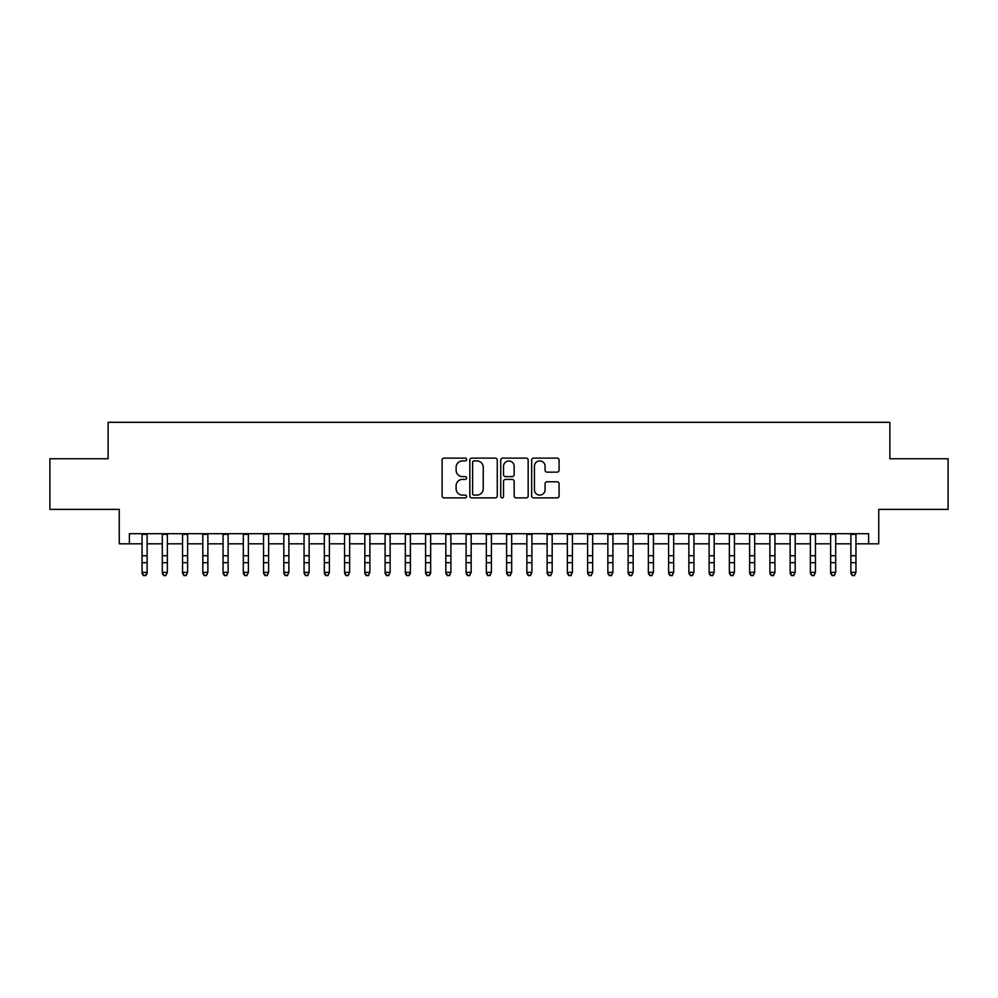 <?xml version="1.0" encoding="UTF-8"?>
<svg xmlns="http://www.w3.org/2000/svg" width="998" height="998" viewBox="0 0 998 998"><rect width="100%" height="100%" fill="white"/><g stroke="black" fill="none" stroke-linecap="round" stroke-linejoin="round"><path stroke-width="1.5" d="M466.602 459.517A1.397 1.397 0 0 0 465.205 458.119L444.085 458.119A1.984 1.984 0 0 0 442.102 460.115L442.102 495.894A1.984 1.984 0 0 0 444.085 497.89L465.205 497.89A1.397 1.397 0 0 0 466.602 496.493A1.397 1.397 0 0 0 465.205 495.095L462.473 495.095A6.362 6.362 0 0 1 456.111 488.746L456.111 485.752A6.362 6.362 0 0 1 462.473 479.402L465.205 479.402A1.397 1.397 0 0 0 466.602 478.005A1.397 1.397 0 0 0 465.205 476.607L462.473 476.607A6.362 6.362 0 0 1 456.111 470.258L456.111 467.276A6.362 6.362 0 0 1 462.473 460.914L465.205 460.914A1.397 1.397 0 0 0 466.602 459.517M557.096 472.141A1.984 1.984 0 0 0 559.08 470.158L559.08 460.115A1.984 1.984 0 0 0 557.096 458.119L533.643 458.119A1.984 1.984 0 0 0 531.647 460.115L531.647 495.894A1.984 1.984 0 0 0 533.643 497.89L557.096 497.89A1.984 1.984 0 0 0 559.08 495.894L559.08 483.768A1.984 1.984 0 0 0 557.096 481.784L547.054 481.784A1.984 1.984 0 0 0 545.07 483.768L545.07 489.781A5.314 5.314 0 0 1 539.756 495.095A5.314 5.314 0 0 1 534.429 489.781L534.429 466.228A5.314 5.314 0 0 1 539.756 460.914A5.314 5.314 0 0 1 545.07 466.228L545.07 470.158A1.984 1.984 0 0 0 547.054 472.141L557.096 472.141M129.391 543.823L129.391 533.705L868.609 533.705L868.609 543.823L878.739 543.823L878.739 509.392L948.1 509.392L948.1 458.768L889.879 458.768L889.879 422.316L108.121 422.316L108.121 458.768L49.9 458.768L49.9 509.392L119.261 509.392L119.261 543.823L142.053 543.823M497.266 460.115A1.984 1.984 0 0 0 495.27 458.119L471.817 458.119A1.984 1.984 0 0 0 469.833 460.115L469.833 495.894A1.984 1.984 0 0 0 471.817 497.89L495.27 497.89A1.984 1.984 0 0 0 497.266 495.894L497.266 460.115M502.73 458.119L526.183 458.119A1.984 1.984 0 0 1 528.167 460.115L528.167 495.894A1.984 1.984 0 0 1 526.183 497.89L516.141 497.89A1.984 1.984 0 0 1 514.157 495.894L514.157 481.385A1.984 1.984 0 0 0 512.174 479.402L505.512 479.402A1.984 1.984 0 0 0 503.528 481.385L503.528 496.493A1.397 1.397 0 0 1 502.131 497.89A1.397 1.397 0 0 1 500.734 496.493L500.734 460.115A1.984 1.984 0 0 1 502.73 458.119M147.118 543.823L162.3 543.823M167.365 543.823L182.559 543.823M187.612 543.823L202.806 543.823M207.871 543.823L223.053 543.823M228.118 543.823L243.312 543.823M248.377 543.823L263.559 543.823M268.624 543.823L283.819 543.823M288.884 543.823L304.066 543.823M309.131 543.823L324.325 543.823M329.39 543.823L344.572 543.823M349.637 543.823L364.831 543.823M369.896 543.823L385.078 543.823M390.143 543.823L405.338 543.823M410.39 543.823L425.585 543.823M430.649 543.823L445.832 543.823M450.896 543.823L466.091 543.823M471.156 543.823L486.338 543.823M491.403 543.823L506.597 543.823M511.662 543.823L526.844 543.823M531.909 543.823L547.104 543.823M552.168 543.823L567.351 543.823M572.415 543.823L587.61 543.823M592.662 543.823L607.857 543.823M612.922 543.823L628.104 543.823M633.169 543.823L648.363 543.823M653.428 543.823L668.61 543.823M673.675 543.823L688.87 543.823M693.934 543.823L709.116 543.823M714.181 543.823L729.376 543.823M734.441 543.823L749.623 543.823M754.688 543.823L769.882 543.823M774.947 543.823L790.129 543.823M795.194 543.823L810.388 543.823M815.441 543.823L830.635 543.823M835.7 543.823L850.882 543.823M855.947 543.823L868.609 543.823M474 460.914A1.397 1.397 0 0 0 472.615 462.299L472.615 493.711A1.397 1.397 0 0 0 474 495.095L476.882 495.095A6.362 6.362 0 0 0 483.244 488.746L483.244 467.276A6.362 6.362 0 0 0 476.882 460.914L474 460.914M514.157 466.328A5.314 5.314 0 0 0 508.843 461.014A5.314 5.314 0 0 0 503.528 466.328L503.528 474.624A1.984 1.984 0 0 0 505.512 476.607L512.174 476.607A1.984 1.984 0 0 0 514.157 474.624L514.157 466.328M147.118 533.705L147.118 573.463L145.596 575.684L143.562 575.235L145.596 575.684M142.053 533.705L142.053 572.341L147.118 572.341L145.596 575.235M143.562 575.684L142.053 573.463L142.053 572.341L143.562 575.235M162.3 573.463L163.822 575.684L162.3 572.341L167.365 572.341L165.843 575.684L163.822 575.235L165.843 575.684M182.559 573.463L184.069 575.684L182.559 572.341L187.612 572.341L186.102 575.684L184.069 575.235L186.102 575.684M202.806 573.463L204.328 575.684L202.806 572.341L207.871 572.341L206.349 575.684L204.328 575.235L206.349 575.684M223.053 573.463L224.575 575.684L223.053 572.341L228.118 572.341L226.608 575.684L224.575 575.235L226.608 575.684M167.365 533.705L167.365 572.341L165.843 575.235M162.3 533.705L162.3 572.341L163.822 575.235M187.612 533.705L187.612 572.341L186.102 575.235M182.559 533.705L182.559 572.341L184.069 575.235M207.871 533.705L207.871 572.341L206.349 575.235M202.806 533.705L202.806 572.341L204.328 575.235M228.118 533.705L228.118 572.341L226.608 575.235M223.053 533.705L223.053 572.341L224.575 575.235M243.312 573.463L244.834 575.684L243.312 572.341L248.377 572.341L246.855 575.684L244.834 575.235L246.855 575.684M248.377 533.705L248.377 572.341L246.855 575.235M243.312 533.705L243.312 572.341L244.834 575.235M263.559 573.463L265.081 575.684L263.559 572.341L268.624 572.341L267.102 575.684L265.081 575.235L267.102 575.684M268.624 533.705L268.624 572.341L267.102 575.235M263.559 533.705L263.559 572.341L265.081 575.235M283.819 573.463L285.341 575.684L283.819 572.341L288.884 572.341L287.362 575.684L285.341 575.235L287.362 575.684M288.884 533.705L288.884 572.341L287.362 575.235M283.819 533.705L283.819 572.341L285.341 575.235M304.066 573.463L305.588 575.684L304.066 572.341L309.131 572.341L307.609 575.684L305.588 575.235L307.609 575.684M309.131 533.705L309.131 572.341L307.609 575.235M304.066 533.705L304.066 572.341L305.588 575.235M324.325 573.463L325.847 575.684L324.325 572.341L329.39 572.341L327.868 575.684L325.847 575.235L327.868 575.684M329.39 533.705L329.39 572.341L327.868 575.235M324.325 533.705L324.325 572.341L325.847 575.235M344.572 573.463L346.094 575.684L344.572 572.341L349.637 572.341L348.115 575.684L346.094 575.235L348.115 575.684M349.637 533.705L349.637 572.341L348.115 575.235M344.572 533.705L344.572 572.341L346.094 575.235M364.831 573.463L366.341 575.684L364.831 572.341L369.896 572.341L368.374 575.684L366.341 575.235L368.374 575.684M369.896 533.705L369.896 572.341L368.374 575.235M364.831 533.705L364.831 572.341L366.341 575.235M385.078 573.463L386.6 575.684L385.078 572.341L390.143 572.341L388.621 575.684L386.6 575.235L388.621 575.684M390.143 533.705L390.143 572.341L388.621 575.235M385.078 533.705L385.078 572.341L386.6 575.235M410.39 533.705L410.39 573.463L408.881 575.684L406.847 575.235L408.881 575.684M405.338 533.705L405.338 572.341L410.39 572.341L408.881 575.235M405.338 573.463L406.847 575.684L405.338 572.341L406.847 575.235M430.649 533.705L430.649 573.463L429.128 575.684L427.107 575.235L429.128 575.684M425.585 533.705L425.585 572.341L430.649 572.341L429.128 575.235M425.585 573.463L427.107 575.684L425.585 572.341L427.107 575.235M445.832 573.463L447.354 575.684L445.832 572.341L450.896 572.341L449.387 575.684L447.354 575.235L449.387 575.684M450.896 533.705L450.896 572.341L449.387 575.235M445.832 533.705L445.832 572.341L447.354 575.235M466.091 573.463L467.613 575.684L466.091 572.341L471.156 572.341L469.634 575.684L467.613 575.235L469.634 575.684M471.156 533.705L471.156 572.341L469.634 575.235M466.091 533.705L466.091 572.341L467.613 575.235M486.338 573.463L487.86 575.684L486.338 572.341L491.403 572.341L489.881 575.684L487.86 575.235L489.881 575.684M491.403 533.705L491.403 572.341L489.881 575.235M486.338 533.705L486.338 572.341L487.86 575.235M506.597 573.463L508.119 575.684L506.597 572.341L511.662 572.341L510.14 575.684L508.119 575.235L510.14 575.684M511.662 533.705L511.662 572.341L510.14 575.235M506.597 533.705L506.597 572.341L508.119 575.235M526.844 573.463L528.366 575.684L526.844 572.341L531.909 572.341L530.387 575.684L528.366 575.235L530.387 575.684M531.909 533.705L531.909 572.341L530.387 575.235M526.844 533.705L526.844 572.341L528.366 575.235M547.104 573.463L548.613 575.684L547.104 572.341L552.168 572.341L550.646 575.684L548.613 575.235L550.646 575.684M552.168 533.705L552.168 572.341L550.646 575.235M547.104 533.705L547.104 572.341L548.613 575.235M567.351 573.463L568.872 575.684L567.351 572.341L572.415 572.341L570.893 575.684L568.872 575.235L570.893 575.684M572.415 533.705L572.415 572.341L570.893 575.235M567.351 533.705L567.351 572.341L568.872 575.235M587.61 573.463L589.119 575.684L587.61 572.341L592.662 572.341L591.153 575.684L589.119 575.235L591.153 575.684M592.662 533.705L592.662 572.341L591.153 575.235M587.61 533.705L587.61 572.341L589.119 575.235M607.857 573.463L609.379 575.684L607.857 572.341L612.922 572.341L611.4 575.684L609.379 575.235L611.4 575.684M628.104 573.463L629.626 575.684L628.104 572.341L633.169 572.341L631.659 575.684L629.626 575.235L631.659 575.684M648.363 573.463L649.885 575.684L648.363 572.341L653.428 572.341L651.906 575.684L649.885 575.235L651.906 575.684M612.922 533.705L612.922 572.341L611.4 575.235M607.857 533.705L607.857 572.341L609.379 575.235M633.169 533.705L633.169 572.341L631.659 575.235M628.104 533.705L628.104 572.341L629.626 575.235M653.428 533.705L653.428 572.341L651.906 575.235M648.363 533.705L648.363 572.341L649.885 575.235M668.61 573.463L670.132 575.684L668.61 572.341L673.675 572.341L672.153 575.684L670.132 575.235L672.153 575.684M673.675 533.705L673.675 572.341L672.153 575.235M668.61 533.705L668.61 572.341L670.132 575.235M688.87 573.463L690.391 575.684L688.87 572.341L693.934 572.341L692.412 575.684L690.391 575.235L692.412 575.684M693.934 533.705L693.934 572.341L692.412 575.235M688.87 533.705L688.87 572.341L690.391 575.235M709.116 573.463L710.638 575.684L709.116 572.341L714.181 572.341L712.659 575.684L710.638 575.235L712.659 575.684M714.181 533.705L714.181 572.341L712.659 575.235M709.116 533.705L709.116 572.341L710.638 575.235M729.376 573.463L730.898 575.684L729.376 572.341L734.441 572.341L732.919 575.684L730.898 575.235L732.919 575.684M734.441 533.705L734.441 572.341L732.919 575.235M729.376 533.705L729.376 572.341L730.898 575.235M749.623 573.463L751.145 575.684L749.623 572.341L754.688 572.341L753.166 575.684L751.145 575.235L753.166 575.684M769.882 573.463L771.392 575.684L769.882 572.341L774.947 572.341L773.425 575.684L771.392 575.235L773.425 575.684M790.129 573.463L791.651 575.684L790.129 572.341L795.194 572.341L793.672 575.684L791.651 575.235L793.672 575.684M754.688 533.705L754.688 572.341L753.166 575.235M749.623 533.705L749.623 572.341L751.145 575.235M774.947 533.705L774.947 572.341L773.425 575.235M769.882 533.705L769.882 572.341L771.392 575.235M795.194 533.705L795.194 572.341L793.672 575.235M790.129 533.705L790.129 572.341L791.651 575.235M810.388 573.463L811.898 575.684L810.388 572.341L815.441 572.341L813.931 575.684L811.898 575.235L813.931 575.684M815.441 533.705L815.441 572.341L813.931 575.235M810.388 533.705L810.388 572.341L811.898 575.235M830.635 573.463L832.157 575.684L830.635 572.341L835.7 572.341L834.178 575.684L832.157 575.235L834.178 575.684M835.7 533.705L835.7 572.341L834.178 575.235M830.635 533.705L830.635 572.341L832.157 575.235M850.882 573.463L852.404 575.684L850.882 572.341L855.947 572.341L854.438 575.684L852.404 575.235L854.438 575.684M855.947 533.705L855.947 572.341L854.438 575.235M850.882 533.705L850.882 572.341L852.404 575.235M147.118 555.736L142.053 555.736M147.118 562.685L142.053 562.685M147.118 534.354L142.053 534.354M167.365 555.736L162.3 555.736M167.365 562.685L162.3 562.685M167.365 534.354L162.3 534.354M187.612 555.736L182.559 555.736M187.612 562.685L182.559 562.685M187.612 534.354L182.559 534.354M207.871 555.736L202.806 555.736M207.871 562.685L202.806 562.685M207.871 534.354L202.806 534.354M228.118 555.736L223.053 555.736M228.118 562.685L223.053 562.685M228.118 534.354L223.053 534.354M248.377 555.736L243.312 555.736M248.377 562.685L243.312 562.685M248.377 534.354L243.312 534.354M268.624 555.736L263.559 555.736M268.624 562.685L263.559 562.685M268.624 534.354L263.559 534.354M288.884 555.736L283.819 555.736M288.884 562.685L283.819 562.685M288.884 534.354L283.819 534.354M309.131 555.736L304.066 555.736M309.131 562.685L304.066 562.685M309.131 534.354L304.066 534.354M329.39 555.736L324.325 555.736M329.39 562.685L324.325 562.685M329.39 534.354L324.325 534.354M349.637 555.736L344.572 555.736M349.637 562.685L344.572 562.685M349.637 534.354L344.572 534.354M369.896 555.736L364.831 555.736M369.896 562.685L364.831 562.685M369.896 534.354L364.831 534.354M390.143 555.736L385.078 555.736M390.143 562.685L385.078 562.685M390.143 534.354L385.078 534.354M410.39 555.736L405.338 555.736M410.39 562.685L405.338 562.685M410.39 534.354L405.338 534.354M430.649 555.736L425.585 555.736M430.649 562.685L425.585 562.685M430.649 534.354L425.585 534.354M450.896 555.736L445.832 555.736M450.896 562.685L445.832 562.685M450.896 534.354L445.832 534.354M471.156 555.736L466.091 555.736M471.156 562.685L466.091 562.685M471.156 534.354L466.091 534.354M491.403 555.736L486.338 555.736M491.403 562.685L486.338 562.685M491.403 534.354L486.338 534.354M511.662 555.736L506.597 555.736M511.662 562.685L506.597 562.685M511.662 534.354L506.597 534.354M531.909 555.736L526.844 555.736M531.909 562.685L526.844 562.685M531.909 534.354L526.844 534.354M552.168 555.736L547.104 555.736M552.168 562.685L547.104 562.685M552.168 534.354L547.104 534.354M572.415 555.736L567.351 555.736M572.415 562.685L567.351 562.685M572.415 534.354L567.351 534.354M592.662 555.736L587.61 555.736M592.662 562.685L587.61 562.685M592.662 534.354L587.61 534.354M612.922 555.736L607.857 555.736M612.922 562.685L607.857 562.685M612.922 534.354L607.857 534.354M633.169 555.736L628.104 555.736M633.169 562.685L628.104 562.685M633.169 534.354L628.104 534.354M653.428 555.736L648.363 555.736M653.428 562.685L648.363 562.685M653.428 534.354L648.363 534.354M673.675 555.736L668.61 555.736M673.675 562.685L668.61 562.685M673.675 534.354L668.61 534.354M693.934 555.736L688.87 555.736M693.934 562.685L688.87 562.685M693.934 534.354L688.87 534.354M714.181 555.736L709.116 555.736M714.181 562.685L709.116 562.685M714.181 534.354L709.116 534.354M734.441 555.736L729.376 555.736M734.441 562.685L729.376 562.685M734.441 534.354L729.376 534.354M754.688 555.736L749.623 555.736M754.688 562.685L749.623 562.685M754.688 534.354L749.623 534.354M774.947 555.736L769.882 555.736M774.947 562.685L769.882 562.685M774.947 534.354L769.882 534.354M795.194 555.736L790.129 555.736M795.194 562.685L790.129 562.685M795.194 534.354L790.129 534.354M815.441 555.736L810.388 555.736M815.441 562.685L810.388 562.685M815.441 534.354L810.388 534.354M835.7 555.736L830.635 555.736M835.7 562.685L830.635 562.685M835.7 534.354L830.635 534.354M855.947 555.736L850.882 555.736M855.947 562.685L850.882 562.685M855.947 534.354L850.882 534.354"/></g></svg>
